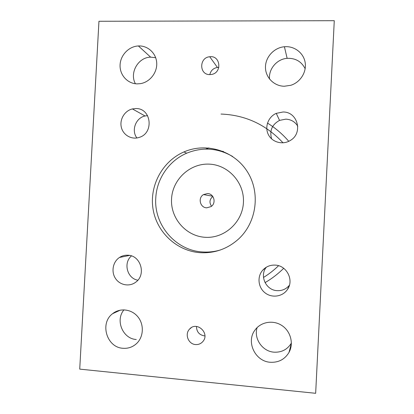 <?xml version="1.0" encoding="UTF-8"?>
<svg xmlns="http://www.w3.org/2000/svg" width="414" height="414" viewBox="0 0 414 414"><rect width="100%" height="100%" fill="white"/><g stroke="black" fill="none" stroke-linecap="round" stroke-linejoin="round"><path stroke-width="0.62" d="M223.415 151.529L222.939 151.866M223.576 151.596L223.099 151.922M222.261 151.633L222.748 151.26M205.955 149.081L208.977 147.958M208.785 147.943L205.727 149.081M222.991 151.358L222.509 151.715M211.533 206.224C209.117 202.601 209.541 199.351 212.806 196.469M207.486 193.555C213.976 193.54 216.594 203.181 211.021 206.607L206.736 207.818C200.081 207.792 197.659 197.814 203.512 194.585L207.486 193.555M243.427 202.493C242.552 222.323 224.409 238.645 205.184 237.3C185.943 236.244 170.371 218.245 171.546 198.917C172.441 179.572 189.819 163.271 209.034 164.13C228.264 164.7 244.596 182.677 243.427 202.493M218.84 67.435L217.443 67.456C213.355 68.139 210.809 70.52 209.81 74.598M196.479 326.455C196.578 331.723 199.17 334.859 204.257 335.863L204.899 335.894M257.135 327.562C253.518 338.461 262.321 351.424 273.97 352.169C281.613 352.557 287.419 349.525 291.389 343.077M155.674 57.706L150.644 57.153C138.193 57.241 129.256 72.926 135.414 83.742M305.17 68.729C301.449 61.484 295.441 58.022 287.14 58.338C276.883 59.016 268.396 69.081 269.561 79.084M123.993 309.832C115.03 320.074 122.715 338.823 136.263 339.506M147.586 115.641L145.055 115.982C135.735 117.809 131.041 130.513 136.91 137.96M131.466 255.919C123.056 262.807 127.155 278.508 137.852 280.195M266.362 267.19C259.252 275.641 265.897 290.261 277.106 290.654C282.141 290.887 286.255 289.065 289.433 285.194M297.79 126.218C295.063 121.799 291.078 119.439 285.841 119.144L279.543 120.386C271.977 124.578 269.343 130.757 271.636 138.918M200.392 252.7C176.871 251.205 156.678 232.249 153.03 208.972C149.257 185.705 162.397 161.248 183.93 151.943C206.053 142.209 233.92 150.515 247.225 171.515C260.685 192.396 256.815 222.323 238.48 239.095C227.488 248.876 214.794 253.409 200.392 252.7M220.517 249.932C214.721 251.671 208.832 252.354 202.839 251.976C175.784 250.724 153.775 224.993 155.778 198.006C156.668 178.776 169.057 160.684 186.678 153.201C202.472 146.81 217.811 147.922 232.699 156.523M283 112.008C297.676 111.614 303.327 133.065 290.416 140.403C282.959 145.21 272.345 142.442 268.448 134.773C264.411 127.176 268.163 116.841 276.252 113.353L283 112.008M275.191 265.105C286.809 265.405 294.271 280.314 287.368 289.614C282.591 296.74 271.92 298.271 265.105 292.889C258.207 287.621 256.965 276.935 262.486 270.477C265.835 266.683 270.073 264.893 275.191 265.105M127.967 255.221C140.781 255.422 146.427 274.782 135.756 282.167C129.484 287.052 119.827 285.23 115.454 278.42C110.978 271.677 112.893 261.741 119.501 257.461C122.083 255.79 124.909 255.045 127.967 255.221M135.932 108.556C151.415 108.121 154.246 133.256 139.14 137.422C131.574 139.979 123.093 135.088 121.323 127.233C119.423 119.413 124.686 110.688 132.408 108.929L135.932 108.556M122.911 348.277C106.688 347.486 99.531 323.22 112.598 313.693C119.977 307.659 131.636 309.056 137.893 316.839C144.248 324.535 143.668 336.872 136.641 343.491C132.739 347.082 128.159 348.676 122.911 348.277M284.314 86.247C273.985 86.138 265.369 77.361 265.467 67.187C265.431 57.018 274.094 47.626 284.408 46.741C294.23 45.794 303.576 52.821 305.144 62.452C306.81 72.062 300.341 82.334 290.814 85.289L284.314 86.247M137.272 83.871C127.636 83.778 119.703 75.094 120.07 65.184C120.303 55.279 128.764 46.358 138.4 45.959C147.798 45.442 156.233 53.209 156.72 62.949C157.32 72.678 149.832 82.163 140.465 83.638L137.272 83.871M270.238 362.26C255.205 361.401 245.942 341.964 254.848 330.263C260.566 321.952 272.847 319.665 281.675 325.383C290.566 330.993 293.971 343.434 289.019 352.392C284.775 359.409 278.513 362.7 270.238 362.26M195.548 344.557C188.37 344.21 184.463 334.186 189.524 329.156C196.666 320.679 210.322 333.332 202.829 341.566C200.893 343.749 198.466 344.748 195.548 344.557M209.774 74.598C199.051 74.903 199.03 57.417 209.748 56.765C220.646 55.165 222.334 73.019 211.404 74.468L209.774 74.598M98.951 21.274L334.274 20.7L315.659 393.3L79.726 369.122L98.951 21.274M221.019 114.057C245.373 115.004 266.047 124.598 283.041 142.835M278.565 265.705C273.949 270.187 268.924 274.104 263.485 277.463M288.765 141.314C282.565 134.12 275.47 128.045 267.48 123.093M283.694 268.298C278.063 273.887 271.848 278.669 265.043 282.638M212.599 196.195L203.512 194.585M186.678 153.201L183.93 151.943M276.252 113.353L279.543 120.386M287.368 289.614L289.179 286.002M262.486 270.477L265.866 267.496M119.501 257.461L129.566 255.422M132.408 108.929L145.055 115.982M120.339 310.122L112.598 313.693M287.14 58.338L284.408 46.741M150.644 57.153L138.4 45.959M291.389 343.242L289.019 352.392M191.196 327.753L189.524 329.156M217.443 67.456L209.748 56.765"/></g></svg>
